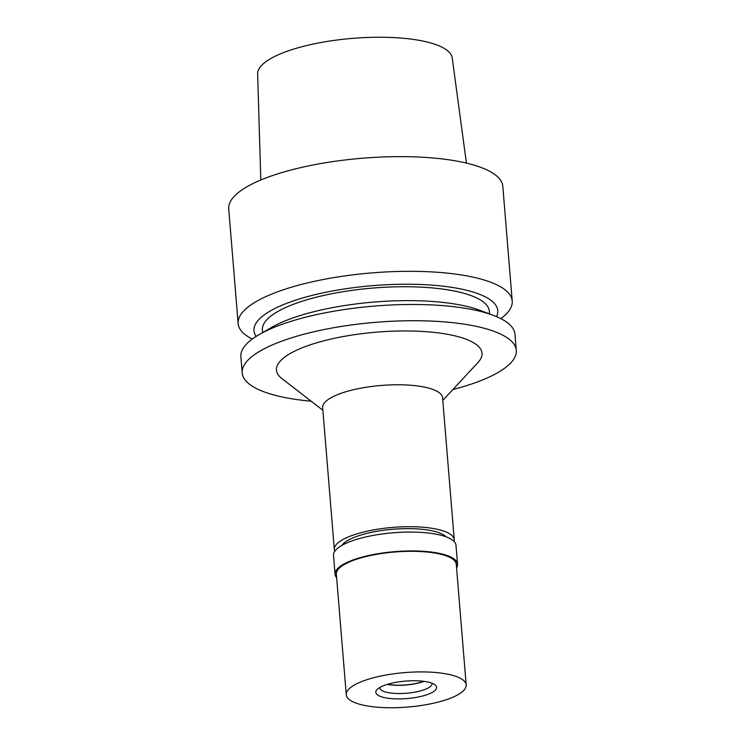 <?xml version="1.0" encoding="UTF-8"?>
<svg xmlns="http://www.w3.org/2000/svg" width="745" height="745" viewBox="0 0 745 745"><rect width="100%" height="100%" fill="white"/><g stroke="black" fill="none" stroke-linecap="round" stroke-linejoin="round"><path stroke-width="1.12" d="M466.417 163.099L452.215 57.914A97.632 28.059 175.3 0 0 429.241 42.549A97.632 28.059 175.3 0 0 321.076 42.502A97.632 28.059 175.3 0 0 257.64 73.913L260.806 180.011M512.225 301.008L502.8 186.325A137.508 39.513 175.3 0 0 470.374 164.096A137.508 39.513 175.3 0 0 317.072 164.217A137.508 39.513 175.3 0 0 228.715 208.861L238.139 323.544A137.508 39.513 -4.7 0 1 326.496 278.9A137.508 39.513 -4.7 0 1 479.808 278.779A137.508 39.513 -4.7 0 1 512.225 301.008A137.508 39.513 -4.7 0 1 500.854 318.637M252.238 339.077A137.508 39.513 -4.7 0 1 238.139 323.544M256.168 336.395A122.31 35.145 -4.7 0 1 323.153 292.841A122.31 35.145 -4.7 0 1 468.931 290.857A122.31 35.145 -4.7 0 1 496.533 316.634M489.577 313.943L489.363 311.326A113.873 32.724 175.3 0 0 462.515 292.915A113.873 32.724 175.3 0 0 335.557 293.008A113.873 32.724 175.3 0 0 262.38 329.988L262.603 332.605M516.285 350.411L514.953 334.17A137.508 39.513 175.3 0 0 493.311 315.349L479.873 310.293A122.31 35.145 175.3 0 0 470.281 307.266A122.31 35.145 175.3 0 0 271.571 327.418L259.139 334.598A137.508 39.513 175.3 0 0 240.868 356.706L242.2 372.938A137.508 39.513 -4.7 0 1 330.556 328.294A137.508 39.513 -4.7 0 1 483.868 328.173A137.508 39.513 -4.7 0 1 516.285 350.411A137.508 39.513 -4.7 0 1 452.867 389.56M493.311 315.349A137.508 39.513 175.3 0 0 482.527 311.941A137.508 39.513 175.3 0 0 259.139 334.598M311.168 401.21A137.508 39.513 -4.7 0 1 274.626 395.167A137.508 39.513 -4.7 0 1 242.2 372.938M442.791 400.41L478.02 362.47A103.127 29.632 175.3 0 0 457.709 336.554A103.127 29.632 175.3 0 0 328.564 339.627A103.127 29.632 175.3 0 0 281.927 378.6L322.883 410.272M454.245 539.687L442.577 397.765A60.159 17.284 175.3 0 0 428.384 388.033A60.159 17.284 175.3 0 0 361.316 388.089A60.159 17.284 175.3 0 0 322.66 407.617L334.328 549.549A60.159 17.284 -4.7 0 1 372.984 530.012A60.159 17.284 -4.7 0 1 440.053 529.965A60.159 17.284 -4.7 0 1 454.245 539.687A60.159 17.284 -4.7 0 1 454.078 541.466M334.784 551.272A60.159 17.284 -4.7 0 1 334.328 549.549M446.134 536.847A53.715 15.431 175.3 0 0 435.154 531.539A53.715 15.431 175.3 0 0 381.105 530.608A53.715 15.431 175.3 0 0 341.862 545.414M387.633 684.273A25.786 7.413 175.3 0 0 423.654 681.312M457.551 564.198L455.996 545.331A61.444 17.657 175.3 0 0 441.506 535.394A61.444 17.657 175.3 0 0 373.003 535.45A61.444 17.657 175.3 0 0 333.518 555.398L335.064 574.265A61.444 17.657 -4.7 0 1 374.549 554.317A61.444 17.657 -4.7 0 1 443.061 554.261A61.444 17.657 -4.7 0 1 457.551 564.198A61.444 17.657 -4.7 0 1 456.564 567.886M336.647 577.747A61.444 17.657 -4.7 0 1 335.064 574.265M466.184 684.897L456.266 564.3A60.159 17.284 175.3 0 0 442.083 554.578A60.159 17.284 175.3 0 0 375.005 554.625A60.159 17.284 175.3 0 0 336.349 574.162L346.267 694.759A60.159 17.284 -4.7 0 1 384.923 675.221A60.159 17.284 -4.7 0 1 451.992 675.175A60.159 17.284 -4.7 0 1 466.184 684.897A60.159 17.284 -4.7 0 1 427.528 704.435A60.159 17.284 -4.7 0 1 360.45 704.481A60.159 17.284 -4.7 0 1 346.267 694.759M383.014 697.264A30.508 8.763 175.3 0 0 421.214 696.351A30.508 8.763 175.3 0 0 435.015 684.823A30.508 8.763 175.3 0 0 429.437 682.401A30.508 8.763 175.3 0 0 399.86 681.712A30.508 8.763 175.3 0 0 377.007 689.591A30.508 8.763 175.3 0 0 383.014 697.264M379.764 687.486A26.215 7.534 175.3 0 0 379.764 687.877A26.215 7.534 175.3 0 0 385.947 692.114A26.215 7.534 175.3 0 0 415.17 692.096A26.215 7.534 175.3 0 0 432.007 683.584A26.215 7.534 175.3 0 0 431.942 683.193M424.007 681.358A26.215 7.534 -4.7 0 1 387.298 684.376"/></g></svg>
